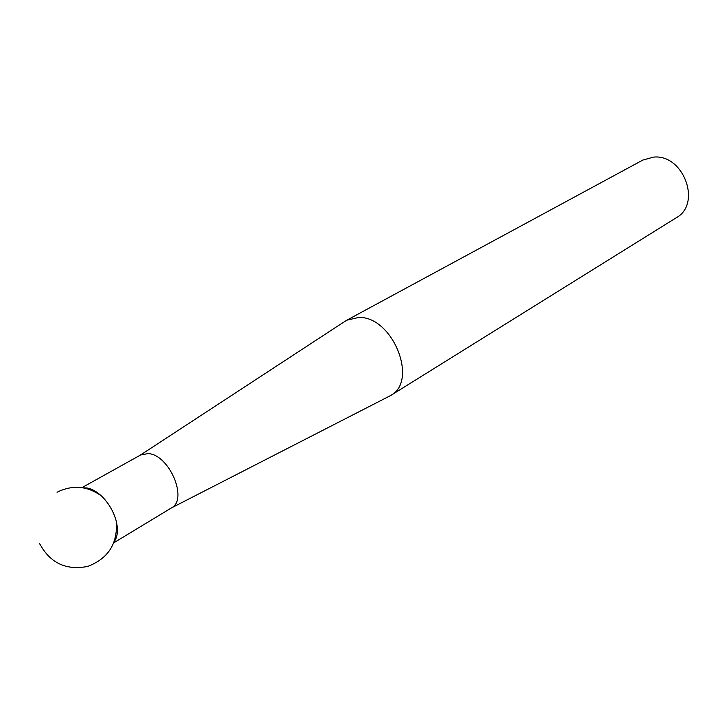<?xml version="1.0" encoding="UTF-8"?>
<svg xmlns="http://www.w3.org/2000/svg" width="725" height="725" viewBox="0 0 725 725"><rect width="100%" height="100%" fill="white"/><g stroke="black" fill="none" stroke-linecap="round" stroke-linejoin="round"><path stroke-width="1.09" d="M113.925 542.726L171.39 507.926C188.437 499.616 169.251 454.43 148.154 453.587L140.623 454.965L81.925 487.644M114.468 541.303C117.631 536.563 118.257 529.975 116.326 521.538L115.982 520.197C113.236 510.826 108.415 502.778 101.527 496.054C96.479 491.369 91.522 488.659 86.656 487.952L83.429 487.88M140.433 455.064L344.493 321.637L346.804 320.196L358.694 317.45C392.569 316.046 418.796 381.006 390.594 395.56L171.209 508.035M390.594 395.56L676.226 217.772C702.072 203.897 683.476 153.791 653.461 157.126L642.722 160.116L346.804 320.196M39.558 543.533C50.025 563.008 66.075 570.638 87.707 566.424C108.288 558.558 117.831 543.587 116.326 521.538M101.527 496.054C87.417 485.877 72.591 484.599 57.021 492.239"/></g></svg>
